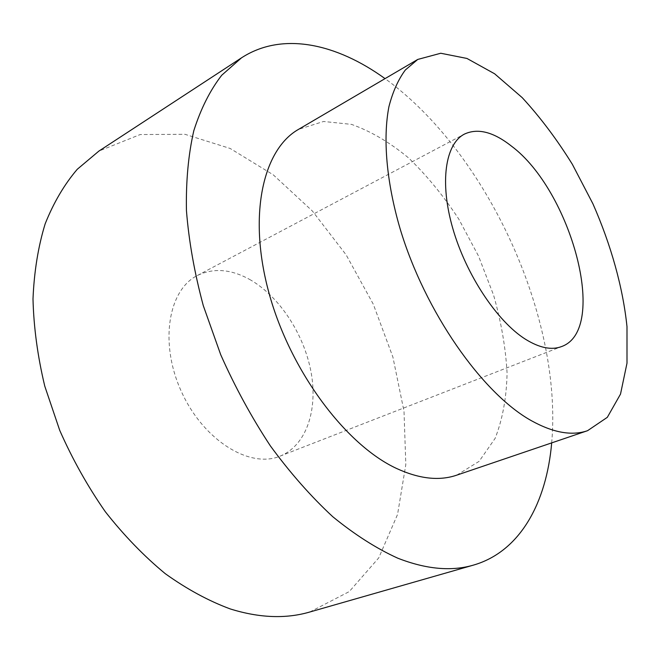 <?xml version="1.0" encoding="UTF-8"?>
<svg xmlns="http://www.w3.org/2000/svg" width="660" height="660" viewBox="0 0 660 660"><rect width="100%" height="100%" fill="white"/><g stroke="black" fill="none" stroke-linecap="round" stroke-linejoin="round"><path stroke-width="0.49" stroke-dasharray="3.3 2.47" d="M249.554 279.386C279.188 296.051 303.988 333.902 311.041 372.009C318.095 410.058 306.281 445.731 279.931 456.192C249.835 468.765 203.602 440.566 181.574 391.966C159.2 343.513 168.094 290.095 197.282 275.542C213.304 267.77 230.728 269.049 249.554 279.386M309.763 612.018L349.272 591.583L378.749 557.865L397.567 514.42L405.817 464.574L404.011 411.271L392.898 357.076L373.304 304.243L346.145 254.875L312.403 211.035L273.248 174.817L230.142 148.459L184.965 134.293L140.176 134.549L98.884 151.09M551.686 442.885C562.741 317.435 487.187 152.287 385.036 78.622M456.728 475.159L479.111 461.34L495.14 438.347C502.598 419.207 506.583 397.427 507.078 372.999C505.667 347.696 501.171 321.75 493.589 295.152L478.541 256.096L458.832 219.178C443.668 196.053 426.97 175.684 408.746 158.07C389.945 142.477 370.862 131.249 351.499 124.377L323.614 121.473L298.526 129.368M279.931 456.192L561.627 346.541M197.282 275.542L464.434 134.095"/><path stroke-width="0.99" d="M385.036 78.622C336.625 43.618 282.397 31.276 241.502 57.841L98.884 151.09L77.278 169.265C64.358 184.404 53.65 202.587 45.169 223.814C38.173 246.634 34.122 271.697 33 298.988C33.701 327.228 37.628 356.276 44.764 386.133L59.73 430.369C72.484 459.286 87.673 486.395 105.303 511.698C124.022 535.499 144.029 556.174 165.313 573.713C186.953 589.19 208.618 600.938 230.315 608.957C259.363 617.983 285.846 619.006 309.763 612.018L473.566 565.076C520.402 551.504 546.521 502.4 551.686 442.885M241.502 57.841L221.727 75.24C210.119 90.222 200.813 108.718 193.809 130.721C188.347 154.605 185.897 181.219 186.442 210.548C188.843 241.09 194.461 272.795 203.296 305.662L220.712 354.7C235.026 386.966 251.6 417.392 270.427 445.97C290.218 472.964 311.009 496.551 332.788 516.731C354.75 534.658 376.406 548.476 397.765 558.187C426.203 569.283 451.473 571.585 473.566 565.076M417.739 59.441L298.526 129.368C262.952 149.416 247.632 215.482 269.074 293.312C290.326 371.085 345.766 445.046 396.718 468.542C419.364 478.912 439.37 481.123 456.728 475.159L587.582 430.683L607.324 417.326L620.515 394.094L627 363.157L626.992 326.667C622.941 287.405 611.011 244.91 592.911 203.775L572.352 164.307C556.891 139.384 540.177 117.158 522.208 97.639L494.604 73.772L466.95 58.451L440.756 53.245L417.739 59.441L405.314 70.018C398.219 79.612 392.758 91.814 388.93 106.648C382.792 138.295 386.356 181.665 400.051 228.566C424.974 311.858 482.188 393.335 531.333 420.667C553.171 432.754 571.923 436.095 587.582 430.683M525.401 339.199C539.5 347.952 551.57 350.402 561.627 346.541C609.155 329.587 571.131 190.393 511.343 146.033C493.408 131.885 477.774 127.908 464.434 134.095C445.352 143.855 439.411 182.143 452.801 228.475C466.1 274.758 497.095 321.362 525.401 339.199"/></g></svg>

